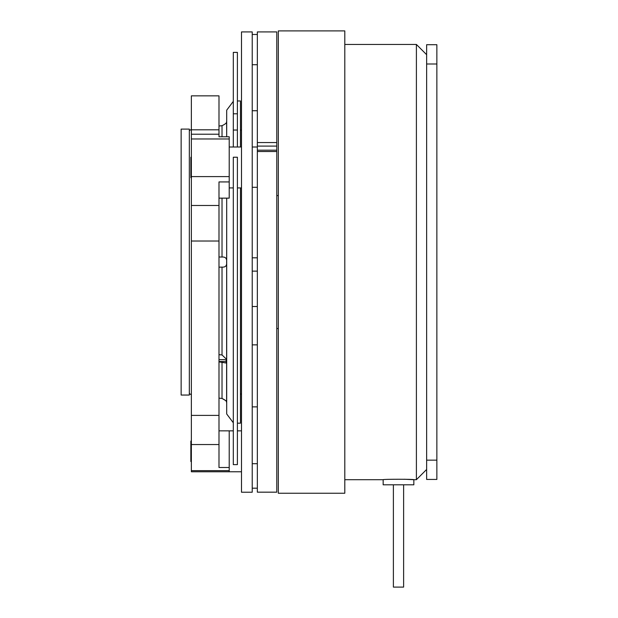 <?xml version="1.0" encoding="UTF-8"?>
<svg xmlns="http://www.w3.org/2000/svg" width="618" height="618" viewBox="0 0 618 618"><rect width="100%" height="100%" fill="white"/><g stroke="black" fill="none" stroke-linecap="round" stroke-linejoin="round"><path stroke-width="0.93" d="M393.388 587.1L393.388 484.813L393.388 587.1L403.616 587.1L403.616 484.813M404.381 479.236L413.844 479.699L413.844 484.813L383.16 484.813L383.16 479.699L344.798 479.699M426.636 469.464L416.401 479.699L413.844 479.699C414.802 479.112 382.233 479.105 383.16 479.699M416.401 479.699L416.401 44.45L344.798 44.45M344.798 262.078L344.798 493.249L278.316 493.249L278.316 30.9L344.798 30.9L344.798 262.078M426.636 460.155L426.636 479.437L436.864 479.437L436.864 460.155L426.636 460.155L426.636 44.712L436.864 44.712L436.864 63.994L426.636 63.994M436.864 63.994L436.864 460.155M191.364 441.082L190.854 441.082L190.854 461.538L191.364 461.538M191.364 157.227L190.854 157.227L190.854 177.683L191.364 177.683M226.559 360.255L224.875 359.653L218.988 359.653M189.324 262.078L189.324 395.049L181.136 395.049L181.136 129.1L189.324 129.1L189.324 262.078M226.605 402.712L226.698 198.146L226.698 413.975L233.303 422.782M240.464 187.918L240.464 423.183L237.397 423.183M222.024 198.146L222.024 257.034C225.485 256.771 227.015 258.455 226.605 262.078C227.015 265.686 225.493 267.37 222.024 267.115L218.988 267.161M222.024 125.686L218.988 126.033L222.024 125.686C225.485 124.087 227.007 122.665 226.605 121.437C227.022 122.658 225.493 124.071 222.024 125.686L222.024 136.771M226.605 121.437L226.698 136.771L226.698 110.174L233.303 101.367M233.303 262.078L233.303 157.227L237.397 157.227L237.397 464.62L233.303 464.62L233.303 262.078M252.229 488.189L257.343 488.189L257.343 492.167L276.779 492.167L276.779 31.92L257.343 31.92L257.343 34.477L252.229 34.477L252.229 31.92L241.491 31.92L241.491 492.229L252.229 492.229L252.229 463.701L257.343 463.701L257.343 187.293L252.229 187.293L252.229 34.477M276.779 146.095L257.343 146.095L257.343 142.549L276.779 142.549M252.229 463.701L252.229 344.867L257.343 344.867M233.303 430.854L229.216 430.854L229.216 471.766L241.491 471.766M218.988 136.192L218.988 136.771L229.216 136.787L229.216 181.931L218.988 181.931L218.988 241.02L191.364 241.02L191.364 95.852L218.988 95.852L218.988 129.811L191.364 129.811M229.216 181.931L229.216 198.146L218.988 198.146M229.216 471.766L191.364 471.766L191.364 241.02M229.216 136.771L218.988 136.771L218.988 129.811M218.988 241.02L218.988 415.396L191.364 415.396M229.216 467.509L218.988 467.509L218.988 415.396M229.216 470.638L191.364 470.638M229.216 176.601L191.364 176.601M229.216 138.98L191.364 138.98M229.216 430.854L218.988 430.854M252.229 344.867L252.229 187.293M252.229 110.738L257.343 110.738L257.343 64.712L252.229 64.712M257.343 142.549L257.343 110.738M257.343 64.712L257.343 34.477M257.343 146.095L257.343 187.293M257.343 488.189L257.343 463.701M252.229 257.814L257.343 257.814M252.229 271.132L257.343 271.132M252.229 406.876L257.343 406.876M252.229 306.505L257.343 306.505M218.988 354.67L222.024 354.948L226.435 359.189L226.103 363.021L218.988 361.87M218.988 256.988L222.024 257.034M218.988 398.116L222.024 398.463C225.493 400.07 227.015 401.491 226.605 402.712C227.015 401.491 225.485 400.07 222.024 398.463L218.988 398.116M225.74 400.611L222.024 398.463L222.024 362.078M237.397 100.966L240.464 100.966L240.464 146.999M222.024 267.115L222.024 354.948M237.397 113.797L237.397 52.383L233.303 52.383L233.303 113.797L237.397 113.797L237.397 146.999M233.303 146.999L233.303 113.797M218.988 444.551L191.364 444.551M218.988 205.485L191.364 205.485M276.779 151.51L257.343 151.51M226.605 361.522L218.988 361.522M233.303 130.035L237.397 130.035M426.636 54.685L416.401 44.45M189.324 393.573L191.364 394.755M276.779 328.56L278.316 328.56M241.491 393.519L240.464 394.539M252.229 146.999L257.343 146.999M241.491 187.918L237.397 187.918M233.303 187.918L229.216 187.918M218.988 134.214L191.364 134.214M241.491 430.854L237.397 430.854M241.491 146.999L229.216 146.999M276.779 150.182L257.343 150.182M276.779 492.167L257.343 492.167M241.491 130.63L240.464 129.61M276.779 195.589L278.316 195.589M189.324 130.576L191.364 129.394"/></g></svg>
